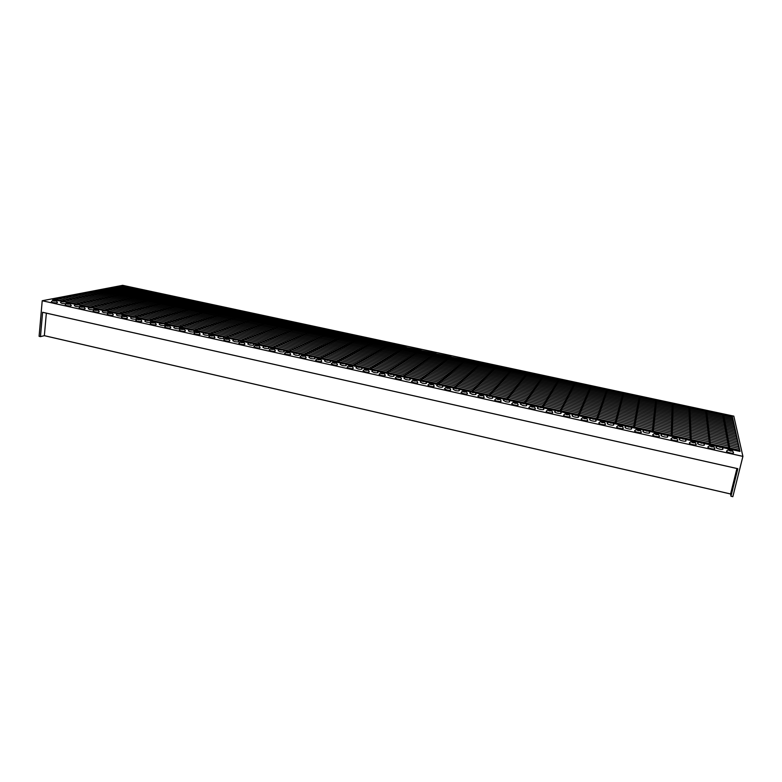 <?xml version="1.0" encoding="UTF-8"?>
<svg xmlns="http://www.w3.org/2000/svg" width="782" height="782" viewBox="0 0 782 782"><rect width="100%" height="100%" fill="white"/><g stroke="black" fill="none" stroke-linecap="round" stroke-linejoin="round"><path stroke-width="1.17" d="M442.211 385.546L454.293 388.214L453.658 388.077L480.725 363.043L481.448 363.2L454.811 387.95M496.756 366.817L496.081 366.328L471.263 391.655M496.824 366.494L472.308 391.616M512.23 370.13L511.555 369.651L488.916 395.301M512.298 369.808L489.815 395.409M527.811 373.473L527.136 372.985L506.56 399.123M527.879 373.141L507.41 399.299M543.5 376.836L542.816 376.347L524.292 403.023M543.568 376.504L525.103 403.268M559.306 380.218L558.612 379.729L542.122 407.021M559.365 379.896L542.874 407.373M575.21 383.63L560.489 411.713L573.294 414.538M575.278 383.297L574.516 383.141L560.059 411.137M578.905 415.78L578.035 415.594L590.537 386.572L591.3 386.738L578.905 415.78M597.253 419.846L596.373 419.651L606.666 390.023L607.438 390.189L597.253 419.846M615.747 423.932L614.857 423.736L622.912 393.512L623.694 393.678L615.747 423.932M639.275 397.012L640.057 397.178L634.388 428.057L633.498 427.862L639.197 397.344M655.746 400.54L656.538 400.716L653.185 432.211L652.286 432.016L655.678 400.873M672.344 404.099L673.136 404.265L672.129 436.405L671.23 436.209L672.266 404.431M689.059 407.676L689.861 407.852L691.239 440.637L690.33 440.432L688.981 408.018M736.233 434.215L86.255 292.839L736.233 434.215M735.979 435.603L736.282 434.411M86.147 293.905L86.255 292.839M735.911 432.72L89.246 292.263L735.911 432.72M735.657 434.088L735.95 432.915M89.148 293.309L89.246 292.263M735.579 431.244L92.217 291.696L735.579 431.244M735.334 432.593L735.627 431.429M92.12 292.732L92.217 291.696M735.266 429.777L95.16 291.129L735.266 429.777M735.021 431.117L735.305 429.963M95.062 292.155L95.16 291.129M734.943 428.331L98.073 290.562L734.943 428.331M734.709 429.66L734.992 428.516M97.975 291.578L98.073 290.562M734.63 426.904L100.956 290.014L734.63 426.904M734.396 428.213L734.669 427.089M100.858 291.012L100.956 290.014M734.327 425.496L103.811 289.457L734.327 425.496M734.093 426.786L734.366 425.682M103.713 290.454L103.811 289.457M734.015 424.098L106.635 288.92L734.015 424.098M733.79 425.379L734.054 424.284M106.538 289.897L106.635 288.92M733.712 422.72L109.431 288.382L733.712 422.72M733.487 423.981L733.751 422.896M109.333 289.35L109.431 288.382M733.418 421.351L112.207 287.844L733.418 421.351M733.193 422.603L733.457 421.527M112.109 288.802L112.207 287.844M733.125 420.002L114.954 287.317L733.125 420.002M732.9 421.244L733.154 420.178M114.856 288.265L114.954 287.317M732.832 418.673L117.671 286.798L732.832 418.673M732.607 419.895L732.871 418.839M117.574 287.737L117.671 286.798M732.538 417.353L120.36 286.28L732.538 417.353M732.323 418.565L732.578 417.52M120.262 287.209L120.36 286.28M736.566 435.73L83.215 293.426L736.566 435.73M736.312 437.128L736.615 435.926M83.117 294.491L83.215 293.426M736.898 437.255L80.155 294.012L736.898 437.255M736.644 438.673L736.947 437.461M80.057 295.097L80.155 294.012M737.24 438.81L77.066 294.609L737.24 438.81M736.976 440.246L737.289 439.015M76.959 295.704L77.066 294.609M705.892 411.283L706.693 411.459L710.506 444.899L709.577 444.694L705.814 411.625M722.851 414.919L723.663 415.095L729.929 449.191L729 448.985L722.764 415.252M288.059 351.441L333.367 331.47L288.059 351.441M272.107 347.912L319.095 328.411L272.107 347.912M256.261 344.412L304.912 325.371L256.261 344.412M240.543 340.932L290.836 322.35L240.543 340.932M224.933 337.482L276.838 319.359L224.933 337.482M209.439 334.051L262.938 316.378L209.439 334.051M249.087 313.729L193.77 330.581L204.219 332.897M249.135 313.416L193.653 330.395M235.372 310.786L234.766 310.337L178.882 326.876L174.953 326.377L178.882 326.886L179.752 328.303M235.411 310.483L179.068 327.199M221.746 307.864L221.13 307.424L164.064 323.445M221.785 307.561L164.396 323.709M208.198 304.96L207.592 304.521L149.157 320.102M208.237 304.657L149.733 320.288M194.747 302.077L194.141 301.637L134.25 316.808M194.777 301.774L134.963 316.964M181.375 299.213L180.779 298.773L119.304 313.572M181.414 298.91L120.164 313.69M737.582 440.374L73.938 295.215L737.582 440.374M737.318 441.83L737.631 440.579M73.831 296.319L73.938 295.215M737.934 441.967L70.781 295.821L737.934 441.967M737.67 443.433L737.983 442.172M70.673 296.935L70.781 295.821M738.286 443.57L67.584 296.437L738.286 443.57M738.013 445.056L738.335 443.785M67.477 297.571L67.584 296.437M719.782 446.258L717.69 446.248L719.929 447.284L722.109 447.236L717.632 446.16L719.939 447.304L722.03 447.294L719.782 446.258M716.097 447.314L716.048 447.363C715.901 447.9 717.084 448.497 719.606 449.142C721.835 449.572 722.959 449.533 722.969 449.024L722.959 448.985M701.288 442.172L699.176 442.162L701.366 443.179L703.565 443.13L699.128 442.074L701.376 443.198L703.477 443.179L701.288 442.172M697.612 443.238L697.554 443.277C697.407 443.814 698.561 444.391 701.024 445.017C703.272 445.457 704.406 445.417 704.426 444.899L704.406 444.86M682.94 438.115L680.819 438.115L682.95 439.103L685.081 439.103L680.76 438.028L682.95 439.122L685.169 439.054L682.94 438.096M679.265 439.181L679.206 439.22C679.05 439.748 680.184 440.325 682.598 440.931C684.856 441.371 685.99 441.331 686.029 440.813L686 440.774M664.739 434.088L662.598 434.088L664.68 435.056L666.831 435.056L664.739 434.088M664.68 435.085L666.909 435.007L662.54 434L664.68 435.085M661.054 435.163L661.005 435.203C660.839 435.721 661.943 436.278 664.309 436.884C666.577 437.314 667.73 437.275 667.769 436.757L667.75 436.708M646.675 430.1L644.515 430.1L646.548 431.048L648.718 431.048L644.466 430.012L646.548 431.068L648.806 430.99L646.685 430.08M642.99 431.175L642.941 431.214C642.775 431.723 643.85 432.27 646.167 432.857C648.444 433.296 649.607 433.257 649.656 432.729L649.637 432.681M628.757 426.141L626.577 426.141L628.562 427.07L630.83 427.011L626.519 426.053L628.562 427.089L630.751 427.07L628.757 426.141M625.062 427.226L625.023 427.255C624.847 427.754 625.893 428.292 628.171 428.868C630.458 429.308 631.631 429.269 631.68 428.741L631.661 428.692M610.977 422.202L608.767 422.212L610.713 423.121L612.912 423.111L608.719 422.124L610.703 423.14L613 423.062L610.977 422.182M607.272 423.297L607.233 423.326C607.057 423.824 608.083 424.352 610.302 424.909C612.609 425.349 613.792 425.3 613.85 424.773L613.821 424.724M593.323 418.302L591.104 418.311L593 419.201L595.307 419.132L591.055 418.223L592.991 419.22L595.219 419.191L593.323 418.302M589.618 419.406L589.579 419.435C589.403 419.914 590.4 420.433 592.58 420.98C594.897 421.42 596.089 421.371 596.158 420.843L596.128 420.794M575.816 414.431L573.577 414.44L575.425 415.31L577.663 415.301L575.816 414.431M575.415 415.33L577.751 415.242L573.529 414.352L575.415 415.33M572.101 415.535L572.062 415.565C571.877 416.044 572.854 416.542 574.995 417.08C577.321 417.52 578.524 417.48 578.602 416.943L578.572 416.894M558.436 410.589L556.178 410.599L557.986 411.449L560.244 411.44L558.436 410.589M557.977 411.469L560.323 411.381L556.129 410.511L557.977 411.469M554.712 411.703L554.682 411.723C554.497 412.192 555.445 412.691 557.537 413.209C559.873 413.649 561.095 413.61 561.173 413.072L561.144 413.013M541.193 406.777L538.915 406.787L540.675 407.618L543.04 407.559L538.857 406.708L540.665 407.637L542.952 407.608L541.193 406.777M537.459 407.891L537.429 407.921C537.244 408.37 538.172 408.859 540.215 409.367C542.571 409.817 543.793 409.768 543.891 409.23L543.861 409.172M524.077 402.994L521.78 403.004L523.5 403.815L525.797 403.805L521.721 402.925L523.49 403.835L525.875 403.756L524.087 402.974M520.333 404.108L523.031 405.555C525.396 406.005 526.628 405.956 526.726 405.418L526.697 405.359M507.088 399.24L504.771 399.25L506.453 400.042L508.847 399.983L504.722 399.172L506.433 400.061L508.769 400.032L507.088 399.24M503.344 400.364L505.964 401.772C508.349 402.222 509.59 402.173 509.708 401.635L509.668 401.577M490.226 395.516L487.89 395.526L489.532 396.298L491.868 396.288L487.841 395.448L489.512 396.318L491.956 396.239L490.236 395.497M486.472 396.64L489.033 398.018C491.428 398.468 492.68 398.419 492.807 397.882L492.777 397.823M473.491 391.811L471.135 391.821L475.094 392.574L473.491 391.811M472.719 392.603L475.182 392.515L471.087 391.743L472.719 392.603M469.728 392.945L472.23 394.294C474.635 394.744 475.906 394.695 476.033 394.157L476.003 394.099M456.883 388.136L454.508 388.155L456.072 388.898L458.535 388.83L454.459 388.077L456.053 388.918L458.447 388.889L456.883 388.136M453.11 389.28L455.554 390.599C457.969 391.049 459.249 391 459.386 390.462L459.357 390.394M440.393 384.5L437.998 384.509L439.533 385.243L442.016 385.174L437.949 384.431L439.513 385.252L441.928 385.223L440.393 384.5M436.61 385.634L439.005 386.934C441.429 387.383 442.72 387.334 442.866 386.797L442.837 386.728M424.03 380.883L421.615 380.893L423.111 381.606L425.613 381.538L421.566 380.814L423.091 381.626L425.535 381.587L424.03 380.883M420.237 382.027L422.573 383.288C425.017 383.737 426.317 383.688 426.473 383.151L426.434 383.082M407.793 377.286L405.35 377.305L409.25 377.98L405.301 377.227L406.796 378.019L409.338 377.931L407.813 377.276M403.981 378.439L406.269 379.671C408.722 380.12 410.032 380.072 410.198 379.534L410.159 379.466M391.665 373.728L389.211 373.737L390.638 374.422L393.092 374.402L391.665 373.728M390.619 374.431L393.18 374.353L389.162 373.659L390.619 374.431M389.162 373.659L387.833 374.891L390.081 376.083C392.544 376.533 393.864 376.484 394.04 375.947L394.001 375.878M64.652 301.432L61.739 301.422L64.652 301.432M62.58 301.842L65.62 301.803L61.69 301.363L62.58 301.842M298.929 353.845L303.367 354.833L347.042 334.393L121.464 286.065L52.511 299.34L61.69 301.363L60.497 302.585L61.866 303.328C64.583 303.778 66.147 303.758 66.578 303.26L66.529 303.181M78.454 304.481L75.561 304.472L78.454 304.481M76.421 304.912L79.441 304.863L75.512 304.423L76.421 304.912M65.952 302.311L75.502 304.423L74.31 305.635L75.717 306.397C78.415 306.847 79.979 306.827 80.39 306.319L80.341 306.251M92.354 307.551L89.48 307.551L92.354 307.551M90.35 307.991L93.351 307.942L89.422 307.492L90.35 307.991M79.764 305.361L89.412 307.502L88.219 308.714L89.656 309.486C92.354 309.936 93.899 309.916 94.299 309.408L94.251 309.34M106.342 310.65L103.488 310.64L106.342 310.65M104.387 311.099L107.359 311.05L103.439 310.591L104.387 311.099M93.674 308.44L103.419 310.601L102.227 311.803L103.693 312.595C106.381 313.054 107.916 313.025 108.297 312.517L108.258 312.438M120.428 313.758L117.593 313.758L120.428 313.758M118.512 314.227L121.464 314.168L117.544 313.699L118.512 314.227M107.672 311.539L117.525 313.719L116.332 314.921L117.828 315.733C120.506 316.182 122.021 316.153 122.403 315.645L122.354 315.566M134.612 316.896L131.796 316.896L134.612 316.896M132.735 317.375L135.667 317.316L131.747 316.837L132.735 317.375M121.777 314.657L131.728 316.857L130.535 318.059L132.06 318.89C134.729 319.339 136.234 319.31 136.606 318.792L136.557 318.724M148.893 320.053L146.107 320.053L148.893 320.053M147.065 320.542L149.978 320.483L146.048 319.994L147.065 320.542M146.048 320.004L144.826 321.216L146.39 322.067C149.049 322.516 150.545 322.487 150.897 321.969L150.858 321.891M163.272 323.23L160.505 323.24L161.522 323.719L164.298 323.719L160.457 323.171L161.483 323.728L164.376 323.67L163.311 323.22M160.447 323.181L159.225 324.393L160.828 325.263C163.467 325.713 164.953 325.683 165.295 325.165L165.256 325.087M177.758 326.436L175.012 326.436L176.048 326.935L178.804 326.925L177.758 326.436M174.953 326.387L173.731 327.599L175.364 328.489C177.993 328.939 179.469 328.899 179.801 328.381M192.343 329.662L189.615 329.662L190.681 330.17L193.408 330.16L192.343 329.662M190.642 330.18L193.486 330.121L189.557 329.603L190.642 330.18M189.557 329.603L188.325 330.825L189.997 331.724C192.616 332.184 194.083 332.145 194.395 331.627L194.356 331.548M207.025 332.907L204.317 332.917L205.412 333.435L208.12 333.425L207.025 332.907M205.373 333.445L208.198 333.376L204.268 332.849L205.373 333.445M204.268 332.849L203.027 334.07L204.737 334.999C207.338 335.449 208.794 335.41 209.107 334.892L209.058 334.813M221.814 336.172L219.126 336.182L220.241 336.71L222.929 336.7L221.814 336.172M220.211 336.729L223.007 336.661L219.077 336.123L220.211 336.729M219.077 336.123L217.836 337.345L219.576 338.283C222.176 338.743 223.613 338.704 223.916 338.176L223.867 338.098M236.711 339.466L234.043 339.476L235.186 340.023L237.845 340.014L236.711 339.466M235.147 340.033L237.933 339.965L233.994 339.408L235.147 340.033M233.994 339.408L232.743 340.639L234.522 341.597C237.112 342.057 238.539 342.017 238.833 341.49L238.784 341.411M251.706 342.78L249.067 342.799L252.879 343.337L251.706 342.78M250.201 343.366L252.957 343.288L249.018 342.731L250.201 343.366M249.018 342.731L247.757 343.953L249.585 344.94C252.156 345.39 253.573 345.351 253.847 344.823L253.808 344.745M266.818 346.123L264.189 346.133L268.011 346.69L266.818 346.123M265.352 346.719L268.089 346.641L264.14 346.064L265.352 346.719M264.14 346.064L262.879 347.296L264.746 348.303C267.307 348.752 268.715 348.713 268.979 348.176L268.94 348.107M282.028 349.486L279.428 349.495L280.65 350.082L283.328 350.013L279.379 349.427L280.621 350.092L283.25 350.062L282.028 349.486M279.379 349.427L278.109 350.659L280.015 351.685C282.566 352.135 283.964 352.096 284.218 351.558L284.179 351.489M297.356 352.877L294.775 352.887L296.016 353.484L298.607 353.464L297.356 352.877M295.987 353.493L298.685 353.415L294.726 352.819L295.987 353.493M294.726 352.819L293.445 354.041L295.401 355.096C297.932 355.546 299.33 355.507 299.565 354.969L299.526 354.891M312.79 356.289L310.229 356.299L314.071 356.895L312.79 356.289M311.48 356.924L314.149 356.846L310.18 356.23L311.48 356.924M310.18 356.23L308.89 357.452L310.894 358.527C313.416 358.977 314.794 358.938 315.029 358.4L314.99 358.332M328.342 359.72L325.801 359.74L327.101 360.355L329.642 360.346L325.752 359.671L327.072 360.375L329.721 360.297L328.362 359.71M325.752 359.671L324.452 360.893L326.505 361.988C329.017 362.437 330.375 362.398 330.6 361.861L330.561 361.783M344.002 363.18L341.48 363.2L345.331 363.825L344.002 363.18M342.79 363.855L345.409 363.767L341.431 363.131L342.79 363.855M341.431 363.131L340.131 364.353L342.223 365.477C344.725 365.927 346.074 365.878 346.289 365.341L346.25 365.272M359.769 366.67L357.276 366.69L361.137 367.325L359.769 366.67M358.615 367.354L361.216 367.266L357.227 366.611L358.615 367.354M357.227 366.611L355.908 367.833L358.058 368.987C360.541 369.436 361.89 369.387 362.086 368.85L362.046 368.781M375.663 370.189L373.18 370.199L374.578 370.863L377.139 370.795L373.131 370.13L374.558 370.883L377.061 370.854L375.663 370.189M371.821 371.342L374.011 372.525C376.484 372.975 377.814 372.926 378.009 372.388L377.97 372.32M730.476 451.058L728.189 450.002L732.666 451.009L730.486 451.077L728.14 449.904L732.578 451.058L730.476 451.058M733.516 452.768L733.526 452.807C733.516 453.325 732.392 453.365 730.153 452.925C727.592 452.27 726.39 451.664 726.527 451.106L726.586 451.067M711.737 446.903L709.499 445.867L711.61 445.867L713.849 446.903L711.737 446.903L709.45 445.779L713.937 446.845L711.737 446.923M714.777 448.594L714.797 448.633C714.777 449.161 713.643 449.2 711.395 448.76C708.883 448.125 707.71 447.529 707.857 446.981L707.915 446.933M693.135 442.778L690.956 441.771L693.087 441.771L695.266 442.778L693.135 442.778M693.087 441.752L695.354 442.729L693.135 442.798L690.897 441.683L693.087 441.752M696.195 444.459L696.215 444.499C696.185 445.026 695.042 445.066 692.784 444.626C690.33 444 689.177 443.423 689.333 442.886L689.382 442.837M674.68 438.692L672.559 437.705L676.831 438.692L674.68 438.692L672.5 437.617L676.919 438.634L674.68 438.712M677.759 440.354L677.779 440.403C677.75 440.931 676.596 440.97 674.319 440.53C671.914 439.914 670.79 439.347 670.946 438.819L671.005 438.78M656.372 434.636L654.299 433.668L658.542 434.636L656.372 434.636L654.251 433.58L658.63 434.577L656.372 434.655M658.63 434.577L659.49 436.327C659.451 436.864 658.288 436.903 656 436.464C653.644 435.867 652.54 435.31 652.716 434.782L652.765 434.743M638.21 430.608L636.186 429.66L640.487 430.55L638.21 430.628L636.137 429.572L640.399 430.608L638.21 430.608M641.318 432.241L641.338 432.29C641.289 432.827 640.116 432.866 637.819 432.426C635.512 431.84 634.446 431.293 634.613 430.784L634.661 430.745M620.194 426.62L618.21 425.691L622.394 426.61L620.194 426.62L618.161 425.603L622.482 426.552L620.185 426.64M623.313 428.233L623.332 428.292C623.283 428.819 622.101 428.868 619.784 428.419C617.526 427.852 616.48 427.314 616.656 426.816L616.705 426.777M602.306 422.651L600.381 421.752L602.599 421.742L604.535 422.651L602.306 422.651L600.332 421.664L604.613 422.593L602.306 422.671M605.444 424.264L605.473 424.313C605.405 424.851 604.212 424.89 601.896 424.45C599.677 423.893 598.66 423.365 598.836 422.876L598.885 422.837M584.565 418.722L582.678 417.832L584.926 417.823L586.813 418.712L584.565 418.722M584.936 417.803L586.891 418.653L584.555 418.741L582.629 417.744L584.936 417.803M587.722 420.315L587.751 420.374C587.673 420.912 586.471 420.951 584.134 420.511C581.964 419.963 580.977 419.445 581.163 418.966L582.629 417.744M566.96 414.822L565.122 413.952L569.306 414.753L566.95 414.841L565.073 413.864L569.218 414.812L566.96 414.822M570.137 416.405L570.156 416.454C570.078 416.992 568.866 417.041 566.52 416.601C564.389 416.063 563.421 415.565 563.607 415.086L563.646 415.056M549.492 410.951L547.693 410.1L551.769 410.941L549.492 410.951M549.981 410.071L551.857 410.882L549.482 410.97L547.644 410.012L549.981 410.071M552.678 412.515L552.708 412.573C552.62 413.111 551.388 413.16 549.032 412.71C546.95 412.192 546.002 411.703 546.198 411.234L546.227 411.205M532.151 407.109L530.401 406.278L534.536 407.041L532.141 407.129L530.352 406.19L534.448 407.099L532.151 407.109M535.357 408.663L535.387 408.722C535.289 409.26 534.057 409.309 531.682 408.859C529.639 408.351 528.72 407.872 528.915 407.412L528.945 407.383M514.947 403.297L513.236 402.486L515.553 402.466L517.264 403.287L514.947 403.297L513.188 402.398L517.352 403.229L514.927 403.317M518.173 404.841L518.202 404.9C518.095 405.438 516.853 405.487 514.468 405.037C512.464 404.548 511.565 404.069 511.76 403.62L513.188 402.398M497.87 399.514L496.199 398.722L498.535 398.703L500.206 399.494L497.87 399.514M498.554 398.683L500.294 399.446L497.851 399.534L496.15 398.634L498.554 398.683M501.115 401.039L501.154 401.107C501.037 401.645 499.776 401.694 497.381 401.244C495.417 400.765 494.547 400.296 494.742 399.856L496.15 398.634M480.92 395.76L479.288 394.978L483.364 395.682L480.91 395.77L479.239 394.9L483.286 395.741L480.92 395.76M484.195 397.276L484.224 397.344C484.097 397.882 482.826 397.93 480.422 397.481L477.87 396.103M464.107 392.026L462.514 391.274L466.571 391.958L464.088 392.046L462.465 391.186L466.483 392.017L464.107 392.026M467.392 393.542L467.431 393.6C467.294 394.148 466.013 394.196 463.589 393.747L461.077 392.417L462.465 391.186M447.412 388.331L445.857 387.589L448.252 387.569L449.816 388.312L447.412 388.331M448.272 387.559L449.894 388.263L447.392 388.351L445.808 387.51L448.272 387.559M450.725 389.827L450.755 389.895C450.618 390.443 449.327 390.492 446.884 390.042L444.459 388.722M430.843 384.656L429.328 383.933L433.345 384.588L430.823 384.676L429.279 383.854L433.267 384.646L430.843 384.656M434.176 386.152L434.215 386.22C434.059 386.758 432.759 386.807 430.305 386.357L427.93 385.067M414.401 381.02L412.916 380.306L416.845 381L414.401 381.02M415.379 380.277L416.923 380.942L414.382 381.03L412.867 380.228L415.379 380.277M417.754 382.496L417.793 382.564C417.627 383.112 416.317 383.16 413.854 382.701L411.528 381.44M398.077 377.403L396.63 376.709L400.628 377.325L398.058 377.413L396.582 376.631L400.54 377.383L398.077 377.403M401.459 378.869L401.489 378.938C401.322 379.485 399.993 379.534 397.52 379.084L395.242 377.862L396.582 376.631M381.88 373.806L380.463 373.131L382.945 373.112L384.363 373.796L381.88 373.806M382.965 373.102L384.441 373.737L381.851 373.825L380.414 373.053L382.965 373.102M385.272 375.272L385.311 375.34C385.125 375.888 383.796 375.937 381.313 375.477L379.084 374.285L380.414 373.053M53.479 301.041L56.421 301.05L53.479 301.041M55.59 300.63L52.55 300.571L55.59 300.63M57.418 302.39L57.467 302.468C57.037 302.966 55.454 302.996 52.717 302.536L51.348 301.793L52.541 300.581M67.33 304.11L70.253 304.12L67.33 304.11M69.403 303.69L66.382 303.631L69.403 303.69M71.24 305.459L71.289 305.537C70.869 306.045 69.295 306.065 66.578 305.615L65.18 304.853L66.372 303.641M81.279 307.199L84.182 307.209L81.279 307.199M83.312 306.769L80.311 306.71L83.312 306.769M85.17 308.558L85.209 308.626C84.808 309.144 83.244 309.164 80.526 308.704L79.109 307.942L80.302 306.72M95.316 310.317L98.2 310.317L95.316 310.317M97.31 309.868L98.288 310.268L95.277 310.327L94.339 309.819L97.31 309.868M99.187 311.666L99.236 311.744C98.835 312.253 97.281 312.282 94.583 311.832L93.126 311.041L94.329 309.828M109.46 313.445L112.325 313.445L109.46 313.445M111.415 312.986L112.403 313.406L109.421 313.455L108.454 312.937L111.415 312.986M113.302 314.804L113.351 314.882C112.96 315.4 111.425 315.429 108.727 314.97L107.242 314.159L108.454 312.947M123.703 316.602L126.537 316.602L123.703 316.602M125.609 316.123L126.625 316.554L123.664 316.612L122.676 316.084L125.609 316.123M127.515 317.961L127.564 318.039C127.192 318.557 125.658 318.587 122.979 318.127L121.464 317.306L122.666 316.094M138.043 319.779L140.858 319.779L136.997 319.252L140.936 319.73L138.003 319.789M141.825 321.148L141.874 321.216C141.513 321.744 139.998 321.773 137.319 321.314L135.775 320.473L136.987 319.252M152.48 322.976L155.276 322.976L152.48 322.976M154.298 322.477L155.354 322.927L152.441 322.986L151.415 322.438L154.298 322.477M156.244 324.344L156.283 324.422C155.941 324.95 154.435 324.98 151.767 324.52L150.183 323.66L151.405 322.438M167.016 326.202L165.98 325.713L168.756 325.703L169.802 326.192L167.016 326.202M168.795 325.693L169.88 326.143L166.977 326.211L165.931 325.644L168.795 325.693M170.759 327.57L170.799 327.648C170.466 328.176 168.971 328.205 166.322 327.756L164.699 326.876L165.931 325.654M181.659 329.447L180.603 328.939L184.503 329.388L180.554 328.88L184.415 329.437L181.659 329.447M185.373 330.825L185.422 330.894C185.09 331.421 183.614 331.46 180.974 331.011L179.313 330.112L180.544 328.88M196.409 332.712L195.324 332.194L199.146 332.702L196.409 332.712M198.1 332.174L199.224 332.653L196.37 332.721L195.275 332.135L198.1 332.174M200.094 334.09L200.143 334.168C199.83 334.696 198.354 334.735 195.725 334.285L194.034 333.367L195.275 332.135M211.257 336.006L210.153 335.478L213.975 335.996L210.104 335.41L214.053 335.947L211.228 336.016M214.923 337.394L214.972 337.462C214.669 338 213.203 338.039 210.583 337.58L208.853 336.641L210.104 335.41M226.223 339.32L225.089 338.782L227.777 338.762L228.911 339.31L226.223 339.32M227.816 338.753L228.989 339.261L226.184 339.329L225.04 338.714L227.816 338.753M229.859 340.708L229.898 340.786C229.605 341.323 228.158 341.363 225.558 340.903L223.779 339.945L225.04 338.714M241.286 342.653L240.133 342.105L244.033 342.594L240.074 342.037L243.955 342.643L241.286 342.653M244.893 344.051L244.942 344.129C244.658 344.667 243.222 344.706 240.631 344.246L238.813 343.269L240.074 342.037M256.457 346.015L255.274 345.458L257.923 345.439L259.106 346.006L255.225 345.39L259.194 345.957L256.428 346.035M260.044 347.423L260.083 347.491C259.82 348.029 258.392 348.078 255.812 347.619L253.955 346.612L255.225 345.39M271.735 349.407L270.533 348.831L273.162 348.811L274.374 349.388L271.735 349.407M273.192 348.801L274.453 349.339L271.706 349.417L270.484 348.762L273.192 348.801M275.303 350.815L275.342 350.883C275.088 351.431 273.671 351.47 271.1 351.01L269.203 349.984L270.484 348.762M287.131 352.819L285.899 352.223L288.499 352.203L289.741 352.799L287.131 352.819M288.538 352.193L289.819 352.75L287.102 352.829L285.85 352.154L288.538 352.193M290.669 354.226L290.709 354.305C290.464 354.842 289.066 354.891 286.505 354.432L284.56 353.386L285.85 352.154M302.634 356.25L301.373 355.644L305.224 356.23L302.634 356.25M303.993 355.615L305.303 356.181L302.605 356.269L301.324 355.575L303.993 355.615M306.153 357.667L306.192 357.745C305.958 358.283 304.56 358.332 302.018 357.882L300.034 356.807L301.324 355.575M318.254 359.71L316.964 359.094L320.903 359.642L318.225 359.73L316.915 359.016L320.825 359.691L318.254 359.71M321.744 361.137L321.783 361.216C321.558 361.753 320.18 361.802 317.648 361.352L315.615 360.248L316.915 359.016M333.982 363.2L332.663 362.565L335.204 362.545L336.534 363.18L332.614 362.496L336.612 363.131L333.963 363.21M337.453 364.627L337.492 364.705C337.277 365.253 335.908 365.292 333.386 364.842L331.304 363.718L332.614 362.496M349.837 366.709L348.479 366.064L352.438 366.641L349.808 366.729L348.43 365.986L352.359 366.69L349.837 366.709M353.278 368.156L353.317 368.224C353.112 368.772 351.753 368.811 349.241 368.361L347.12 367.217L348.43 365.986M365.8 370.248L364.412 369.583L368.302 370.228L365.8 370.248M366.934 369.554L368.381 370.179L365.771 370.257L364.363 369.505L366.934 369.554M364.363 369.505L363.043 370.736L365.214 371.909C367.716 372.359 369.065 372.31 369.26 371.773L369.221 371.694M450.97 356.993L465.466 359.769L436.444 384.265L425.819 381.919M451.028 356.68L420.169 380.668L421.42 380.942M466.131 360.248L437.803 384.568M466.189 359.925L732.46 416.982L740.007 451.419L722.236 447.49M458.731 389.201L470.92 391.899M475.368 392.877L487.665 395.594M492.132 396.591L504.527 399.328M509.033 400.325L521.526 403.092M526.051 404.089L538.651 406.875M543.207 407.881L555.914 410.697M577.908 415.565L590.821 418.419M595.464 419.445L608.474 422.329M613.147 423.355L626.265 426.258M630.976 427.304L644.192 430.227M648.943 431.273L662.256 434.225M667.046 435.281L680.467 438.252M685.296 439.318L698.815 442.309M703.692 443.384L717.319 446.405M420.96 350.561L435.251 353.298L402.407 376.738L393.395 374.744M421.009 350.248L386.376 373.19L389.035 373.776M362.134 337.961L320.337 358.586L325.654 359.759M362.193 337.638L376.054 340.61L335.879 362.027L329.955 360.717M391.352 344.217L353.112 365.829L357.11 366.719M391.401 343.904L405.457 346.915L368.889 369.329L361.44 367.677M742.9 456.385L42.218 300.747L122.666 285.332L733.819 416.141L742.9 456.385L732.832 496.668L730.955 496.228L730.593 493.98L736.947 468.506M376.699 341.079L336.661 362.193L341.323 363.229M376.748 340.766L390.707 343.757L352.32 365.663L345.644 364.177M347.677 334.862L304.139 354.999L310.092 356.318M347.726 334.54L361.499 337.492L319.564 358.41L314.384 357.266M135.98 317.805L146.019 320.024M150.271 320.962L160.418 323.21M164.67 324.149L174.914 326.417M179.166 327.355L189.518 329.642M208.471 333.836L219.028 336.172M223.281 337.11L233.935 339.466M238.197 340.414L248.95 342.79M253.221 343.738L264.072 346.133M268.343 347.081L279.301 349.505M283.583 350.453L294.638 352.897M406.102 347.384L420.305 350.092L385.585 373.014L377.354 371.196M406.161 347.061L369.681 369.495L373.014 370.238M435.916 353.767L450.305 356.524L419.357 380.492L409.543 378.322M435.965 353.454L403.209 376.914L405.174 377.354M46.353 313.132L44.349 335.673L40.468 336.631L42.609 312.292L737.827 468.701L730.955 496.228M44.349 335.673L730.593 493.98M40.468 336.631L39.1 336.319L42.218 300.747M738.638 445.193L64.359 297.052L738.638 445.193M738.364 446.698L738.687 445.408M64.251 298.196L64.359 297.052M168.091 296.368L167.495 295.928L104.162 310.425M168.13 296.065L105.345 310.474M89.412 307.502L154.298 293.103L90.37 307.326M74.994 304.306L141.806 290.425L74.994 304.306M60.585 301.119L128.776 287.629L60.585 301.119M739 446.845L61.104 297.678L739 446.845M738.726 448.369L739.049 447.06M60.996 298.841L61.104 297.678M739.371 448.506L57.809 298.313L739.371 448.506M739.088 450.051L739.42 448.731M57.702 299.486L57.809 298.313M739.743 450.197L54.476 298.959L739.743 450.197M739.557 451.322L739.782 450.422M54.408 299.76L54.476 298.959M722.109 447.236L722.969 449.024M703.565 443.13L704.426 444.899M685.169 439.054L686.029 440.813M666.909 435.007L667.769 436.757M648.806 430.99L649.656 432.729M630.83 427.011L631.68 428.741M613 423.062L613.85 424.773M595.307 419.132L596.158 420.843M577.751 415.242L578.602 416.943M560.323 411.381L561.173 413.072M543.04 407.559L543.891 409.23M525.875 403.756L526.726 405.418M508.847 399.983L509.708 401.635M491.956 396.239L492.807 397.882M475.182 392.515L476.033 394.157M458.535 388.83L459.386 390.462M442.016 385.174L442.866 386.797M425.613 381.538L426.473 383.151M409.338 377.931L410.198 379.534M393.18 374.353L394.04 375.947M65.62 301.803L66.578 303.26M79.441 304.863L80.39 306.319M93.351 307.942L94.299 309.408M107.359 311.05L108.297 312.517M121.464 314.168L122.403 315.645M135.667 317.316L136.606 318.792M149.978 320.483L150.897 321.969M164.376 323.67L165.295 325.165M193.486 330.121L194.395 331.627M208.198 333.376L209.107 334.892M223.007 336.661L223.916 338.176M237.933 339.965L238.833 341.49M252.957 343.288L253.847 344.823M268.089 346.641L268.979 348.176M283.328 350.013L284.218 351.558M298.685 353.415L299.565 354.969M314.149 356.846L315.029 358.4M329.721 360.297L330.6 361.861M345.409 363.767L346.289 365.341M361.216 367.266L362.086 368.85M377.139 370.795L378.009 372.388M732.666 451.009L733.526 452.807M713.937 446.845L714.797 448.633M695.354 442.729L696.215 444.499M676.919 438.634L677.779 440.403M640.487 430.55L641.338 432.29M622.482 426.552L623.332 428.292M604.613 422.593L605.473 424.313M586.891 418.653L587.751 420.374M569.306 414.753L570.156 416.454M551.857 410.882L552.708 412.573M534.536 407.041L535.387 408.722M517.352 403.229L518.202 404.9M500.294 399.446L501.154 401.107M483.364 395.682L484.224 397.344M466.571 391.958L467.431 393.6M449.894 388.263L450.755 389.895M433.345 384.588L434.215 386.22M416.923 380.942L417.793 382.564M400.628 377.325L401.489 378.938M384.441 373.737L385.311 375.34M56.499 301.011L57.467 302.468M70.331 304.071L71.289 305.537M84.261 307.16L85.209 308.626M98.288 310.268L99.236 311.744M112.403 313.406L113.351 314.882M126.625 316.554L127.564 318.039M140.936 319.73L141.874 321.216M155.354 322.927L156.283 324.422M169.88 326.143L170.799 327.648M184.503 329.388L185.422 330.894M199.224 332.653L200.143 334.168M214.053 335.947L214.972 337.462M228.989 339.261L229.898 340.786M244.033 342.594L244.942 344.129M259.194 345.957L260.083 347.491M274.453 349.339L275.342 350.883M289.819 352.75L290.709 354.305M305.303 356.181L306.192 357.745M320.903 359.642L321.783 361.216M336.612 363.131L337.492 364.705M352.438 366.641L353.317 368.224M368.381 370.179L369.26 371.773M412.867 380.228L411.518 381.46M429.279 383.854L427.91 385.086M445.808 387.51L444.44 388.732M479.239 394.9L477.851 396.122M530.352 406.19L528.915 407.412M547.644 410.012L546.198 411.234M565.073 413.864L563.607 415.086M600.332 421.664L598.836 422.876M618.161 425.603L616.656 426.816M636.137 429.572L634.613 430.784M654.251 433.58L652.716 434.782M672.5 437.617L670.946 438.819M690.897 441.683L689.333 442.886M709.45 445.779L707.857 446.981M728.14 449.904L726.527 451.106M373.131 370.13L371.812 371.352M405.301 377.227L403.962 378.449M421.566 380.814L420.217 382.036M437.949 384.431L436.591 385.653M454.459 388.077L453.091 389.299M471.087 391.743L469.708 392.965M487.841 395.448L486.443 396.66M504.722 399.172L503.315 400.384M521.721 402.925L520.304 404.138M538.857 406.708L537.429 407.921M556.129 410.511L554.682 411.723M573.529 414.352L572.062 415.565M591.055 418.223L589.579 419.435M608.719 422.124L607.233 423.326M626.519 426.053L625.023 427.255M644.466 430.012L642.941 431.214M662.54 434L661.005 435.203M680.76 438.028L679.206 439.22M699.128 442.074L697.554 443.277M717.632 446.16L716.048 447.363"/></g></svg>
